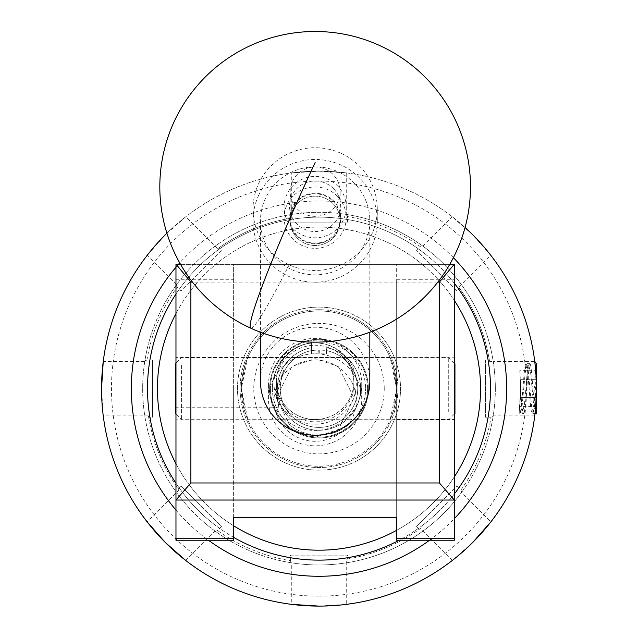 <?xml version="1.0" encoding="UTF-8"?>
<svg xmlns="http://www.w3.org/2000/svg" width="638" height="638" viewBox="0 0 638 638"><rect width="100%" height="100%" fill="white"/><g stroke="black" fill="none" stroke-linecap="round" stroke-linejoin="round"><path stroke-width="0.48" stroke-dasharray="3.19 2.39" d="M315.148 419.573A38.83 38.352 -0 0 0 353.978 381.213A38.83 38.352 -0 0 0 315.148 342.861A38.83 38.352 -0 0 0 276.318 381.213A38.83 38.352 -0 0 0 315.148 419.573M315.148 437.293L338.451 429.43L353.978 397.976L338.451 366.523L315.148 358.66L291.845 366.523L276.318 397.976L291.845 429.43L315.148 437.293M454.328 388.638L454.328 419.541L454.328 388.638M396.669 388.638L396.669 419.541L396.669 388.638L393.455 410.736L390.113 419.868L396.669 388.638A77.669 77.669 0 0 0 319 310.969A77.669 77.669 0 0 0 241.331 388.638L247.887 419.868L244.545 410.728L241.331 388.638A77.669 77.669 0 0 1 319 310.969A77.669 77.669 0 0 1 396.669 388.638L390.113 357.408L393.455 366.547L396.669 388.638A77.669 77.669 0 0 1 319 466.306A77.669 77.669 0 0 1 241.331 388.638L244.545 366.531L247.887 357.408L241.331 388.638A77.669 77.669 0 0 0 319 466.306A77.669 77.669 0 0 0 396.669 388.638M283.79 370.056L276.318 390.32L278.846 407.211L276.318 395.959L283.79 370.056L175.968 370.056L175.968 407.211L175.968 370.056M278.846 407.211L175.968 407.211M175.968 388.638L175.968 419.868L175.968 388.638M233.628 388.638L233.628 419.868L233.628 388.638M233.628 540.242L233.628 415.976L175.968 415.976L175.968 279.284L233.628 279.284L233.628 264.371L396.669 264.371L396.669 279.284L454.328 279.284L454.328 264.371L396.669 264.371L396.669 517.386M233.628 415.976L233.628 279.284M454.328 540.242L454.328 415.976L396.669 415.976L396.669 279.284M454.328 415.976L454.328 279.284M233.628 517.386L233.628 264.371L175.968 264.371L175.968 279.284M175.968 415.976L175.968 540.242M396.669 415.976L396.669 540.242M180.562 264.371L449.734 264.371M437.835 282.092L192.461 282.092M344.999 355.597A41.135 40.625 -0 0 0 286.845 354.066A41.135 40.625 -0 0 0 285.298 411.502A41.135 40.625 -0 0 0 343.451 413.025A41.135 40.625 -0 0 0 344.999 355.597M281.334 416.072A46.598 46.024 180 0 1 268.55 384.403A46.598 46.024 180 0 1 297.89 341.649A46.598 46.024 180 0 1 348.962 352.734A46.598 46.024 180 0 1 361.746 384.403A46.598 46.024 180 0 1 332.406 427.157A46.598 46.024 180 0 1 281.334 416.072M285.298 428.608A41.135 40.625 180 0 1 286.845 371.172A41.135 40.625 180 0 1 344.999 372.704A41.135 40.625 180 0 1 343.451 430.132A41.135 40.625 180 0 1 285.298 428.608M348.962 368.134A46.598 46.024 -0 0 0 297.89 357.049A46.598 46.024 -0 0 0 268.55 399.803A46.598 46.024 -0 0 0 281.334 431.471A46.598 46.024 -0 0 0 332.406 442.549A46.598 46.024 -0 0 0 361.746 399.803A46.598 46.024 -0 0 0 348.962 368.134M333.722 188.864A25.6 25.281 -0 0 0 297.531 187.915A25.6 25.281 -0 0 0 296.574 223.659A25.6 25.281 -0 0 0 332.765 224.608A25.6 25.281 -0 0 0 333.722 188.864M292.603 228.229A31.063 30.68 180 0 1 303.64 178.616A31.063 30.68 180 0 1 346.211 207.119A31.063 30.68 180 0 1 292.603 228.229M296.574 235.908A25.6 25.281 180 0 1 297.531 200.165A25.6 25.281 180 0 1 333.722 201.114A25.6 25.281 180 0 1 332.765 236.857A25.6 25.281 180 0 1 296.574 235.908M337.693 196.544A31.063 30.68 -0 0 0 284.085 217.654A31.063 30.68 -0 0 0 326.656 246.156A31.063 30.68 -0 0 0 337.693 196.544M297.021 235.486A24.978 24.667 180 0 1 305.897 195.595A24.978 24.667 180 0 1 340.126 218.507A24.978 24.667 180 0 1 297.021 235.486M297.021 237.814A24.978 24.667 180 0 1 305.897 197.924A24.978 24.667 180 0 1 340.126 220.844A24.978 24.667 180 0 1 297.021 237.814M275.472 257.999A54.677 54.007 180 0 1 260.471 220.844A54.677 54.007 180 0 1 294.9 170.681A54.677 54.007 180 0 1 354.824 183.688A54.677 54.007 180 0 1 369.825 220.844A54.677 54.007 180 0 1 335.397 271.006A54.677 54.007 180 0 1 275.472 257.999M260.471 381.213A54.677 54.007 180 0 1 294.9 331.05A54.677 54.007 180 0 1 354.824 344.057A54.677 54.007 180 0 1 369.825 381.213M287.012 407.562A38.774 38.296 180 0 1 276.374 381.213A38.774 38.296 180 0 1 300.785 345.644A38.774 38.296 180 0 1 343.284 354.872A38.774 38.296 180 0 1 353.915 381.213A38.774 38.296 180 0 1 329.511 416.789A38.774 38.296 180 0 1 287.012 407.562M287.012 409.899A38.774 38.296 180 0 1 276.374 383.55A38.774 38.296 180 0 1 300.785 347.981A38.774 38.296 180 0 1 343.284 357.2A38.774 38.296 180 0 1 353.915 383.55A38.774 38.296 180 0 1 329.511 419.118A38.774 38.296 180 0 1 287.012 409.899M292.459 181.359A24.978 24.667 180 0 1 340.126 191.687A24.978 24.667 180 0 1 309.797 215.78A24.978 24.667 180 0 1 292.459 181.359M292.459 210.516A24.978 24.667 180 0 1 340.126 220.844A24.978 24.667 180 0 1 309.797 244.936A24.978 24.667 180 0 1 292.459 210.516M341.147 153.359A62.133 61.368 0 0 0 258.717 183.417A62.133 61.368 0 0 0 253.015 209.097A62.133 61.368 0 0 0 289.15 264.834A62.133 61.368 0 0 0 371.579 234.768A62.133 61.368 0 0 0 377.281 209.097A62.133 61.368 0 0 0 341.147 153.359M258.717 195.164A62.133 61.368 0 0 0 253.015 220.844A62.133 61.368 0 0 0 301.838 280.784A62.133 61.368 0 0 0 371.579 246.515A62.133 61.368 0 0 0 377.281 220.844A62.133 61.368 0 0 0 328.458 160.896A62.133 61.368 0 0 0 258.717 195.164M175.968 463.73A161.542 161.542 0 0 0 220.23 516.469A161.542 161.542 0 0 1 191.169 289.867A161.542 161.542 0 0 1 417.77 260.806A161.542 161.542 0 0 0 175.968 313.545M175.968 294.03A171.486 171.486 0 0 1 423.847 252.935A171.486 171.486 0 0 0 183.297 283.79A171.486 171.486 0 0 0 214.153 524.332A171.486 171.486 0 0 1 175.968 483.245M368.844 324.128A81.52 81.52 0 0 1 383.51 438.473A81.52 81.52 0 0 1 269.156 453.14A81.52 81.52 0 0 1 254.49 338.794A81.52 81.52 0 0 1 368.844 324.128A81.52 81.52 0 0 1 383.51 438.473A81.52 81.52 0 0 1 269.156 453.14A81.52 81.52 0 0 1 254.49 338.794A81.52 81.52 0 0 1 368.844 324.128M233.628 537.363A171.486 171.486 0 0 1 214.153 524.332A171.486 171.486 0 0 0 454.703 493.485A171.486 171.486 0 0 0 423.847 252.935A171.486 171.486 0 0 1 454.328 283.304M454.328 493.971A171.486 171.486 0 0 1 399.149 540.242M454.328 300.41A161.542 161.542 0 0 0 417.77 260.806A161.542 161.542 0 0 1 446.831 487.408A161.542 161.542 0 0 1 220.23 516.469A161.542 161.542 0 0 0 233.628 525.784M396.669 530.29A161.542 161.542 0 0 0 454.328 476.865M454.942 413.488L454.942 363.788M448.729 411.941L448.729 357.567L448.729 411.941M175.346 363.788L175.346 413.488M181.567 365.335L181.567 419.7L181.567 365.335M536.462 388.638L536.462 370.702L536.462 397.602L536.462 388.638L534.748 415.888A217.462 217.462 0 0 0 534.748 361.387L536.462 388.638M534.062 388.638L536.462 379.666L536.462 406.573L536.462 397.602L536.462 406.573L536.462 397.602L534.062 388.638M536.462 413.488L536.462 412.738L536.199 413.863M534.74 361.323L536.375 382.489L536.375 394.786M384.236 388.638A65.236 65.236 0 0 0 319 323.394A65.236 65.236 0 0 0 253.764 388.638A65.236 65.236 0 0 0 319 453.873A65.236 65.236 0 0 0 384.236 388.638M367.584 388.638A48.584 48.584 0 0 0 319 340.046A48.584 48.584 0 0 0 270.416 388.638A48.584 48.584 0 0 1 319 340.046A48.584 48.584 0 0 1 367.584 388.638A48.584 48.584 0 0 1 319 437.221A48.584 48.584 0 0 1 270.416 388.638A48.584 48.584 0 0 0 319 437.221A48.584 48.584 0 0 0 367.584 388.638M318.753 349.871A38.774 38.774 0 0 0 280.226 388.638A38.774 38.774 0 0 0 319 427.404A38.774 38.774 0 0 0 326.457 350.589L326.457 347.678A41.63 41.63 0 0 1 360.63 388.638A41.63 41.63 0 0 0 326.457 347.678L326.457 353.843L311.543 353.843L311.543 342.638A46.598 46.598 0 0 0 272.402 388.638A46.598 46.598 0 0 1 311.543 342.638L311.543 347.678A41.63 41.63 0 0 0 319 430.267A41.63 41.63 0 0 0 360.63 388.638A41.63 41.63 0 0 1 319 430.267A41.63 41.63 0 0 1 311.543 347.678L311.543 353.843L318.753 353.843L318.753 349.871L311.543 350.589A38.774 38.774 0 0 0 319 427.404A38.774 38.774 0 0 0 357.774 388.638A38.774 38.774 0 0 0 319.247 349.871L319.247 353.843L326.457 353.843L326.457 350.589L319.247 349.871M272.402 388.638A46.598 46.598 0 0 0 319 435.236A46.598 46.598 0 0 0 365.598 388.638A46.598 46.598 0 0 1 319 435.236A46.598 46.598 0 0 1 272.402 388.638M326.457 342.638A46.598 46.598 0 0 1 365.598 388.638A46.598 46.598 0 0 0 326.457 342.638M166.909 233.213A217.462 217.462 0 0 1 465.054 227.519A217.462 217.462 0 0 0 101.538 388.638A217.462 217.462 0 0 0 346.251 604.385L319 606.1A217.462 217.462 0 0 1 291.749 604.385L291.749 562.852A176.335 176.335 0 0 0 319 564.965A176.335 176.335 0 0 1 142.665 388.638A176.335 176.335 0 0 1 319 212.302A176.335 176.335 0 0 0 176.543 284.723L176.208 285.178A176.335 176.335 0 0 0 144.874 360.821L144.786 361.387A176.335 176.335 0 0 0 215.086 531.095L215.54 531.43A176.335 176.335 0 0 0 291.183 562.764L291.749 562.852M319 309.733A78.905 78.905 0 0 0 240.095 388.638A78.905 78.905 0 0 0 319 467.542A78.905 78.905 0 0 0 397.905 388.638A78.905 78.905 0 0 0 319 309.733A78.905 78.905 0 0 0 240.095 388.638A78.905 78.905 0 0 0 319 467.542A78.905 78.905 0 0 0 397.905 388.638A78.905 78.905 0 0 0 319 309.733M368.333 388.638A49.333 49.333 0 0 1 319 437.971A49.333 49.333 0 0 1 269.667 388.638A49.333 49.333 0 0 1 319 339.304A49.333 49.333 0 0 1 368.333 388.638A49.333 49.333 0 0 1 319 437.971A49.333 49.333 0 0 1 269.667 388.638A49.333 49.333 0 0 1 319 339.304A49.333 49.333 0 0 1 368.333 388.638M535.25 411.582C533.448 402.634 531.645 362.145 529.843 363.66C527.77 362.121 525.696 415.155 523.631 413.615C522.61 412.212 521.589 404.061 520.56 389.156L519.157 412.363L519.787 413.615C521.852 415.155 523.926 362.121 525.999 363.66L529.843 363.66L528.727 365.351L530.561 371.994L533.663 405.274L535.218 412.172L536.462 407.73L536.462 412.738M519.157 412.363L519.547 408.83L520.895 411.925L519.787 413.615L523.631 413.615L522.514 411.925L524.348 405.274L527.451 371.994L528.727 365.351M535.027 413.615C535.968 409.907 536.359 398.008 536.199 377.919C534.867 398.008 533.535 409.907 532.212 413.615L535.027 413.615A217.462 217.462 0 0 0 535.115 412.826M520.895 411.925L522.171 405.274L525.281 371.994L527.108 365.351L525.999 363.66C528.073 362.121 530.138 415.155 532.212 413.615L533.32 411.925L534.596 405.274L536.462 384.866L536.462 407.73M185.714 216.808A217.462 217.462 0 0 0 147.171 255.352L165.234 234.864L185.714 216.808L217.662 248.756A172.731 172.731 0 0 1 291.749 218.076L291.749 172.89L319 171.175A217.462 217.462 0 0 0 291.749 172.89M144.786 361.387L103.252 361.387A217.462 217.462 0 0 0 103.252 415.888L101.538 388.638M148.654 417.22A172.731 172.731 0 0 0 178.337 488.883L181.048 486.172L221.466 526.589L217.55 530.505A174.413 174.413 0 0 0 290.418 560.69L290.418 555.148L347.582 555.148L347.582 558.984A172.731 172.731 0 0 0 419.246 529.301L416.534 526.589L456.952 486.172L460.867 490.088A174.413 174.413 0 0 0 491.053 417.22L485.518 417.22L485.518 360.055L489.346 360.055A172.731 172.731 0 0 0 459.663 288.392L456.952 291.103L416.534 250.686L420.45 246.77A174.413 174.413 0 0 0 347.582 216.585L347.582 222.12L290.418 222.12L290.418 218.292A172.731 172.731 0 0 0 218.754 247.975L221.466 250.686L181.048 291.103L177.133 287.188A174.413 174.413 0 0 0 146.947 360.055L152.482 360.055L152.482 417.22L148.654 417.22L148.439 415.888A172.731 172.731 0 0 0 179.118 489.976L147.171 521.924A217.462 217.462 0 0 0 185.714 560.467L215.086 531.095M534.947 411.925L535.17 412.315A217.462 217.462 0 0 0 534.947 362.982M319 171.175L346.251 172.89A217.462 217.462 0 0 0 319 171.175M490.829 255.352A217.462 217.462 0 0 0 452.286 216.808L472.766 234.864L490.829 255.352L458.881 287.299A172.731 172.731 0 0 1 489.561 361.387L493.214 361.387A176.335 176.335 0 0 0 422.914 246.18L422.46 245.845L420.45 246.77M472.766 542.404L452.286 560.467A217.462 217.462 0 0 0 490.829 521.924L461.457 492.552L461.792 492.097L460.867 490.088M536.199 377.919L535.721 370.702M346.251 172.89L346.251 214.424A176.335 176.335 0 0 0 319 212.302A176.335 176.335 0 0 1 495.335 388.638A176.335 176.335 0 0 1 319 564.965A176.335 176.335 0 0 0 422.914 531.095L420.338 528.511A172.731 172.731 0 0 1 346.251 559.199L346.251 604.385M179.118 489.976L178.337 488.883M290.418 218.292L291.749 218.076M217.662 248.756L218.754 247.975M347.582 558.984L346.251 559.199M420.338 528.511L419.246 529.301M489.346 360.055L489.561 361.387M458.881 287.299L459.663 288.392M456.952 291.103L416.534 250.686M347.582 222.12L290.418 222.12M485.518 417.22L485.518 360.055M290.418 555.148L347.582 555.148M416.534 526.589L456.952 486.172M152.482 360.055L152.482 417.22M221.466 250.686L181.048 291.103M181.048 486.172L221.466 526.589M452.286 560.467L422.914 531.095A176.335 176.335 0 0 0 461.457 492.552M422.914 246.18L452.286 216.808M215.54 531.43L217.55 530.505M176.208 285.178L177.133 287.188M176.543 284.723L147.171 255.352M534.748 415.888L493.214 415.888A176.335 176.335 0 0 0 493.214 361.387L534.748 361.387M491.053 417.22L493.126 416.447L493.214 415.888M290.418 560.69L291.183 562.764M146.947 360.055L144.874 360.821M148.439 415.888L103.252 415.888M347.582 216.585L346.817 214.512L346.251 214.424M461.792 492.097A176.335 176.335 0 0 0 493.126 416.447M422.46 245.845A176.335 176.335 0 0 0 346.817 214.512M519.547 408.83L520.56 389.156M318.753 353.843L319.247 353.843M536.111 376.292L536.462 363.788M536.462 375.878L536.462 384.866M527.108 365.351L528.384 371.994L531.494 405.274L533.32 411.925M520.393 396.868L522.514 411.925M536.462 370.702L536.462 379.666L536.462 370.702L519.763 370.702L520.361 379.666L536.462 379.666L520.361 379.666L519.763 370.702M519.763 406.573L520.361 397.602L536.462 397.602L520.361 397.602A201.56 201.56 0 0 0 520.361 379.666A201.56 201.56 0 0 1 520.361 397.602L519.763 406.573L536.462 406.573M250.814 328.203A155.329 10.168 114.5 0 0 289.15 264.834M429.565 540.242A187.636 187.636 0 0 0 454.328 518.622M453.379 257.672A187.636 187.636 0 0 0 179.725 262.896M319 596.155A207.525 207.525 0 0 1 111.475 388.638A207.525 207.525 0 0 1 319 181.112A207.525 207.525 0 0 1 526.525 388.638A207.525 207.525 0 0 1 319 596.155M178.409 264.371A187.636 187.636 0 0 0 175.968 267.178M175.968 510.089A187.636 187.636 0 0 0 208.435 540.242M353.978 397.976L353.978 381.213M396.669 357.735L454.328 357.735M233.628 357.408L175.968 357.408M233.628 419.868L175.968 419.868M396.669 419.541L454.328 419.541M276.318 397.976L276.318 395.959M276.318 390.32L276.318 381.213M284.085 207.119L284.085 217.654M290.17 218.507L290.17 191.687M260.471 220.844L260.471 332.215M276.374 381.213L276.374 383.55M268.55 384.403L268.55 399.803M361.746 384.403L361.746 399.803M353.915 381.213L353.915 383.55M369.825 220.844L369.825 332.215M340.126 218.507L340.126 191.687M346.211 207.119L346.211 217.654M253.015 220.844L253.015 209.097M377.281 220.844L377.281 209.097M454.328 414.11L448.729 419.7L181.567 419.7L175.968 414.11M454.328 363.166L448.729 357.567L181.567 357.567L175.968 363.166M247.887 419.868L390.113 419.868M247.887 357.408L390.113 357.408M520.616 412.172L522.793 412.172M526.828 365.103L529.006 365.103M533.049 412.172L535.218 412.172"/><path stroke-width="0.96" d="M449.734 264.371L454.328 264.371L454.328 540.242L396.669 540.242L396.669 517.386L233.628 517.386L233.628 540.242L175.968 540.242L175.968 264.371L180.562 264.371M439.415 482.974L454.328 500.032L175.968 500.032L190.882 482.974L439.415 482.974L439.415 282.092L437.835 282.092M192.461 282.092L190.882 282.092L190.882 482.974M439.415 282.092L454.144 264.371M176.152 264.371L190.882 282.092M369.825 332.215L369.825 381.213A54.677 54.007 180 0 1 335.397 431.376A54.677 54.007 180 0 1 275.472 418.376A54.677 54.007 180 0 1 260.471 381.213L260.471 332.215M175.968 313.545A161.542 161.542 0 0 0 175.968 463.73M175.968 483.245A171.486 171.486 0 0 1 175.968 294.03M454.328 283.304A171.486 171.486 0 0 1 454.328 493.971M399.149 540.242A171.486 171.486 0 0 1 233.628 537.363M233.628 525.784A161.542 161.542 0 0 0 396.669 530.29M454.328 476.865A161.542 161.542 0 0 0 454.328 300.41M454.328 363.166L454.942 363.788L454.942 413.488L454.328 414.11M175.968 414.11L175.346 413.488L175.346 363.788L175.968 363.166M535.721 370.702L534.74 361.323L536.462 363.788L536.462 413.488L536.064 413.839L534.947 411.925M534.74 361.323L534.796 361.746M536.375 394.786L535.473 409.325L536.199 413.863M534.947 362.982A217.462 217.462 0 0 0 465.054 227.519A217.462 217.462 0 0 1 319 606.1A217.462 217.462 0 0 1 166.909 233.213M535.473 409.325L535.027 413.615A217.462 217.462 0 0 1 319 606.1L291.749 604.385M101.538 388.638L103.252 361.387M185.714 560.467L165.234 542.404L147.171 521.924M535.115 412.826A217.462 217.462 0 0 0 535.17 412.315M490.829 521.924L472.766 542.404M233.628 538.711L175.968 538.711M454.328 538.711L396.669 538.711M315.148 162.523A155.329 10.168 114.5 0 0 250.152 326.17A155.329 10.168 114.5 0 0 250.814 328.203A155.329 155.329 0 0 0 456.529 251.157A155.329 155.329 0 0 0 379.482 45.442A155.329 155.329 0 0 0 159.819 186.822A155.329 155.329 0 0 0 250.814 328.203M208.435 540.242A187.636 187.636 0 0 0 429.565 540.242M454.328 518.622A187.636 187.636 0 0 0 453.379 257.672M179.725 262.896A187.636 187.636 0 0 0 178.409 264.371M175.968 267.178A187.636 187.636 0 0 0 175.968 510.089"/></g></svg>
